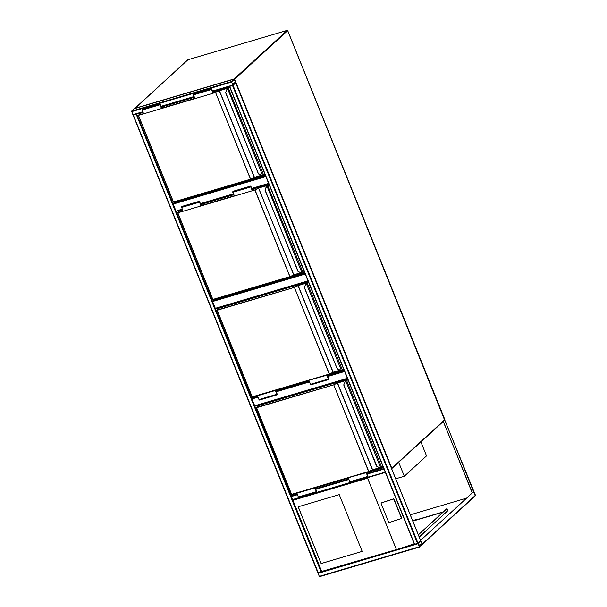 <?xml version="1.0" encoding="UTF-8"?>
<svg xmlns="http://www.w3.org/2000/svg" width="607" height="607" viewBox="0 0 607 607"><rect width="100%" height="100%" fill="white"/><g stroke="black" fill="none" stroke-linecap="round" stroke-linejoin="round"><path stroke-width="0.91" d="M398.678 462.291L404.315 476.245L426.539 455.895L420.901 441.942M404.315 476.245L395.711 478.794M265.874 176.614L173.185 204.073L174.482 201.888M176.197 211.145L182.032 209.081M173.185 204.073L175.931 210.887M305.245 274.06L212.556 301.52L213.854 299.334M308.121 281.17L215.303 308.333L307.999 280.874M212.556 301.52L215.303 308.333M258.021 397.16L251.92 398.966L253.225 396.781M347.485 378.616L254.674 405.779L347.371 378.32M251.92 398.966L254.674 405.779M136.621 113.904L142.835 112.06L133.039 114.966L131.544 111.157L134.284 108.691M231.51 81.543L233.005 85.352L235.706 82.886L234.211 79.085L231.51 81.543L131.544 111.157M232.83 85.003L235.607 82.651L234.287 79.335L231.608 81.778L232.83 85.003M229.681 86.331L232.792 85.412M420.681 540.723L418.041 543.235L414.444 544.342L229.499 86.452M417.54 543.477L232.534 85.572L235.736 82.848L420.742 540.738M232.534 85.572L229.454 86.399M419.27 546.77L422.237 544.578L420.742 540.769L418.041 543.235L419.27 546.77L319.305 576.384L133.1 115.011M419.498 547.036L319.305 576.384M418.14 543.47L419.467 546.786L422.146 544.335L420.818 541.019L418.14 543.47M133.282 114.89L136.4 113.964M136.643 113.896L321.702 571.437L321.141 572.029L318.045 572.894L133.039 114.996M383.965 468.908L385.278 472.155M383.867 468.65L385.384 472.413L292.559 499.902M297.255 494.265L291.064 496.101L292.597 494.227M415.423 519.6L414.983 519.842L415.423 519.6M422.176 544.411L420.568 540.321L472.238 492.983L443.421 421.645L442.898 421.804M420.704 540.276L472.238 492.983M472.421 492.93L443.239 421.493M443.52 421.41L444.719 420.135M412.813 521.125L442.996 512.179M466.616 498.135L410.271 514.827M419.262 537.089L447.936 510.502M443.338 511.868L412.737 520.935M444.946 420.401L475.228 495.843M418.36 534.85L446.76 508.848A1.039 0.463 73.5 0 1 446.843 508.795A1.039 0.463 73.5 0 1 447.511 509.455L447.996 510.783M418.329 534.767L446.577 508.894A1.039 0.463 -106.5 0 1 446.669 508.848A1.039 0.463 -106.5 0 1 446.76 508.841L446.577 508.894M298.181 506.799L321.118 563.562L362.174 551.399L339.245 494.637L298.181 506.799M381.522 502.991A0.622 0.584 -141.7 0 0 381.188 503.749L388.609 522.103A0.622 0.584 -141.7 0 0 389.398 522.483L401.03 518.621A0.622 0.584 -141.7 0 0 401.356 517.862L393.943 499.508A0.622 0.584 38.3 0 0 393.154 499.129L381.682 502.801A0.622 0.584 -141.7 0 0 381.355 503.089M381.682 502.801L393.306 498.931A0.622 0.584 38.3 0 1 394.095 499.311L401.515 517.665A0.622 0.584 -141.7 0 1 401.348 518.332M321.702 571.437L414.429 544.304M397.942 549.191L321.649 571.786L398.465 549.039L414.232 543.811M292.597 499.887L369.951 476.973L367.554 478.195L292.961 500.297L292.597 499.887L385.346 472.413M298.227 506.784L321.156 563.531L362.167 551.384M265.251 175.074L174.748 201.805M139.375 114.245L138.95 113.213M139.155 114.45L138.684 113.289M265.365 175.355L174.619 202.237M143.017 112.507L140.475 113.259L140.316 112.811M265.001 174.459L264.455 174.619M261.458 175.506L254.052 177.699M229.841 87.423L227.663 88.994A1.874 1.639 -132.5 0 0 226.927 89.753L225.614 92.598L226.821 89.593A2.079 1.821 47.5 0 1 227.633 88.743L229.727 87.15M258.688 173.67L261.534 175.415A1.874 1.639 -132.5 0 0 262.664 175.628L227.633 88.743A2.079 1.821 -132.5 0 0 227.223 89.017L226.927 89.753M213.269 92.932L219.438 90.42L228.998 87.59L227.223 89.017M262.96 175.537L263.643 175.362L262.77 175.764A2.079 1.821 47.5 0 1 261.534 175.522L261.534 175.415M261.503 175.506L258.506 173.928L225.721 92.605M161.773 106.817L163.564 106.604L161.416 108.57L138.472 115.345L173.488 202.01L250.516 179.194L215.5 92.272L250.668 179.315L254.318 177.57L250.691 179.3M143.002 112.462L141.522 112.948M161.416 108.57L159.937 103.85L161.394 106.771L161.735 106.46M143.563 113.858L142.084 109.139L159.937 103.85M163.45 106.324L161.409 108.183L160.028 104.154L161.037 107.264M161.401 107.158L162.365 106.278M212.45 92.036L213.778 91.042M213.186 91.589L214.863 91.088L212.822 92.954L211.441 88.925L212.814 91.93M214.863 91.088L212.829 93.341L211.35 88.622L212.807 91.543L213.148 91.232M211.35 88.622L193.496 93.91L193.443 94.844L194.976 98.63L212.829 93.341M304.623 272.52L214.119 299.251M178.739 211.691L178.276 210.53M178.526 211.896L178.003 210.614M304.737 272.801L213.99 299.683M179.884 210.697L182.388 209.946L179.847 210.705L179.634 210.128M304.373 271.906L303.826 272.065M300.829 272.953L293.424 275.146M265.092 190.052L266.192 187.039A2.079 1.821 47.5 0 1 266.587 186.47L266.594 186.463A2.079 1.821 47.5 0 1 267.004 186.19L267.012 186.182A2.079 1.821 -132.5 0 0 266.594 186.463L265.092 190.052L297.9 271.261L300.905 272.862A1.874 1.639 -132.5 0 0 302.036 273.074L267.027 186.174L266.594 186.463M298.06 271.117L264.971 190.074L266.177 187.055M269.212 184.869L267.034 186.44A1.874 1.639 -132.5 0 0 266.291 187.199M302.332 272.983L303.052 272.604L302.142 273.211L300.905 272.862M252.641 190.378L255.023 189.923L290.04 276.762L293.689 275.017L290.063 276.746M182.366 209.908L180.894 210.394M201.145 204.263L202.821 203.77L200.788 206.016L199.308 201.296L200.765 204.218L201.334 203.702M252.558 189.035L254.348 188.823L252.193 190.788L182.935 211.304L181.455 206.585L199.308 201.296M202.821 203.77L200.78 205.629L199.4 201.6L200.409 204.711M200.773 204.605L201.956 203.52M251.822 189.483L253.369 188.291M254.227 188.534L252.193 190.401L250.812 186.372L252.186 189.376M252.193 190.788L250.721 186.068L252.178 188.989L252.74 188.474M234.348 196.076L232.868 191.357L250.721 186.068M343.994 369.967L327.681 374.8M309.198 380.27L276.268 390.028M257.785 395.498L253.491 396.697M218.11 309.138L217.647 307.977M217.898 309.342L217.374 308.06M344.108 370.247L329.222 374.656M308.925 380.672L277.816 389.884M257.512 395.901L253.362 397.13M308.584 282.316L306.687 283.773L307.741 282.483L298.181 285.313L294.243 287.422L217.215 310.245L252.231 396.902L329.26 374.087L294.387 287.369L329.404 374.026L333.046 372.288L298.029 285.624L294.387 287.369L217.215 309.987L219.233 308.144L308.348 281.747L219.218 308.151L219.006 307.574M343.744 369.352L343.198 369.511M340.201 370.399L332.788 372.592M306.687 283.773L306.398 283.886A1.874 1.639 -132.5 0 0 305.662 284.645L304.357 287.49L305.541 284.516M337.431 368.563L340.277 370.308A1.874 1.639 -132.5 0 0 341.407 370.52L306.383 283.628A2.079 1.821 -132.5 0 0 305.966 283.909L305.966 283.909A2.079 1.821 47.5 0 1 306.376 283.636L306.414 283.621M341.703 370.429L342.416 370.05L341.506 370.657L340.277 370.308M340.246 370.399L337.249 368.821L304.464 287.498M219.112 308.25L217.101 310.253L252.11 396.91L329.419 374.208L333.342 372.349L340.11 370.346L333.19 372.228L339.905 370.24M343.592 368.973L342.416 370.05L307.408 283.393L305.549 284.501A2.079 1.821 47.5 0 1 305.958 283.917M308.333 281.701L220.265 307.84M327.196 376.052L329.153 374.481L327.484 374.982M327.795 374.686L326.961 375.46L328.637 379.223L327.56 375.945M327.173 374.876L326.733 375.278L328.728 379.519L327.788 376.128L329.153 374.481M309.32 380.164L326.733 375.278M308.88 380.559L310.875 384.808L328.728 379.519M275.76 390.104L275.32 390.506L277.316 394.747L276.375 391.356L277.854 389.998L276.071 390.21M275.32 390.506L257.474 395.794L258.999 399.573L259.462 400.036L277.316 394.747M257.907 395.392L257.474 395.794M276.39 389.922L275.548 390.688L277.224 394.451L275.79 391.28M276.147 391.174L277.74 389.709M383.366 467.413L367.053 472.246M348.57 477.717L315.64 487.474M297.157 492.945L292.862 494.144M257.482 406.584L257.019 405.423M257.262 406.789L256.746 405.506M383.48 467.694L368.593 472.102M348.297 478.119L317.18 487.33M296.884 493.347L292.733 494.576M347.948 379.762L346.058 381.219L347.113 379.929L337.545 382.759L333.615 384.868L256.586 407.692L291.603 494.348L368.631 471.533L333.759 384.815L368.775 471.472L372.417 469.735L337.401 383.07L333.759 384.815L256.586 407.434L258.605 405.59L347.72 379.193L258.59 405.597L258.377 405.021M383.116 466.798L382.569 466.958M379.572 467.845L372.159 470.038M344.92 381.947L344.928 381.932A2.079 1.821 47.5 0 1 345.33 381.363A2.079 1.821 -132.5 0 0 345.33 381.355A2.079 1.821 47.5 0 1 345.747 381.082L345.755 381.075A2.079 1.821 -132.5 0 0 345.337 381.355L343.729 384.937L376.515 466.153L379.648 467.754A1.874 1.639 -132.5 0 0 380.771 467.967L345.785 381.067M376.803 466.009L343.835 384.944M346.058 381.219L345.77 381.333A1.874 1.639 -132.5 0 0 345.034 382.091M381.075 467.876L381.788 467.496L380.877 468.103L379.648 467.754M379.618 467.845L379.648 467.86A2.079 1.821 47.5 0 0 380.855 468.096M347.022 380.21L337.553 383.017L372.561 469.674L368.76 471.662L291.755 494.47L368.79 471.654L372.675 469.81M382.964 466.419L381.788 467.496L346.779 380.839L345.337 381.355M347.705 379.147L259.629 405.286M366.567 473.498L368.525 471.927L366.848 472.428M367.167 472.132L366.332 472.906L368.009 476.67L366.932 473.392M366.545 472.322L366.104 472.724L368.1 476.965L367.159 473.574L368.525 471.927M348.691 477.61L366.104 472.724M348.251 478.005L350.247 482.254L368.1 476.965M315.132 487.55L314.692 487.952L316.687 492.194L315.746 488.802L317.226 487.444L315.443 487.656M314.692 487.952L296.838 493.241L298.371 497.019L298.834 497.482L316.687 492.194M297.278 492.838L296.838 493.241M315.754 487.368L314.919 488.134L316.596 491.898L315.154 488.726M315.519 488.62L317.112 487.155M287.263 30.358L187.942 59.752A0.417 0.417 0 0 0 187.783 59.843L134.86 108.342L234.12 78.94L287.164 30.373L187.98 59.752M444.643 420.158L287.672 30.646L234.628 79.214L391.803 468.24L444.825 419.604M391.515 468.399L391.727 468.65A0.417 0.417 0 0 1 391.636 468.71L444.772 420.082A0.417 0.417 0 0 0 444.878 419.619L287.703 30.593A0.417 0.417 0 0 0 287.194 30.35L287.642 30.578M134.8 108.532L187.7 59.964M234.461 79.312L234.059 79.13M268.749 183.724L252.049 188.671L268.749 183.731M233.566 194.141L200.636 203.899L233.566 194.157M173.177 203.557L265.691 176.151M200.522 203.603L233.445 193.845M251.928 188.375L268.628 183.428M212.549 301.004L305.063 273.598M251.92 398.45L257.838 396.697M276.61 391.136L309.251 381.469M328.023 375.908L344.427 371.044M344.617 371.507L327.924 376.454M309.433 381.932L276.511 391.682M231.517 82.059L131.544 111.673M232.739 85.086L212.609 91.05M194.126 96.528L161.196 106.278M142.713 111.756L132.774 114.7M232.967 85.352L212.731 91.346L233.005 85.352M194.24 96.824L161.318 106.574L194.248 96.832M234.181 79.1L134.208 108.714M235.607 82.461L232.208 83.463M235.607 82.651L232.276 83.637M418.041 543.235L233.042 85.329M414.68 544.32L229.681 86.414M420.712 540.791L235.706 82.886M318.083 573.357L418.048 543.743M418.815 545.329L422.146 544.335M418.747 545.154L422.146 544.145M133.282 114.973L318.288 572.879M136.135 114.124L321.141 572.029M292.293 499.644L385.119 472.147M291.072 496.617L297.445 494.728M315.928 489.25L348.858 479.5M367.341 474.021L383.897 469.12M315.761 488.787L348.668 479.037M367.174 473.559L383.852 468.619M422.237 544.062L475.456 495.304L444.734 420.12M475.402 495.289L475.456 495.304A0.417 0.417 0 0 1 475.349 495.767L422.297 544.342M419.202 536.929L447.966 510.586M321.611 571.695L292.688 500.107M396.295 549.343L367.554 478.195M367.584 478.126L396.371 549.381M140.513 113.251L138.358 115.36L173.367 202.017L138.381 115.368M250.63 179.323L173.64 202.131L250.645 179.323L254.303 177.396L219.294 90.731L212.852 93.319M194.968 98.615L161.439 108.547M228.907 87.871L219.438 90.678L254.454 177.335L261.169 175.347M228.407 88.364L263.681 175.157L264.849 174.08M229.613 86.854L214.908 91.209L229.605 86.854M194.43 97.279L163.495 106.437L194.43 97.272M140.369 113.357L138.358 115.36L143.464 113.615M161.857 108.167L194.877 98.387M264.895 174.194L263.681 175.302M261.367 175.453L254.599 177.456L261.374 175.461M159.884 104.791L142.03 110.072M193.443 94.844L211.297 89.555M179.862 210.697L177.73 212.807L212.738 299.463L177.752 212.814M182.927 211.289L177.843 212.799L212.86 299.456L289.888 276.64L254.872 189.976L252.224 190.765M212.958 299.585L290.017 276.769L293.674 274.842L258.658 188.178L254.872 189.976L258.514 187.98L293.826 274.781L300.533 272.793M268.279 185.317L258.514 187.98M258.81 187.867L268.582 185.059L267.763 185.81L303.052 272.604L304.221 271.526M267.672 185.879L269.098 184.596M268.977 184.3L254.28 188.656L268.977 184.3M233.801 194.726L202.867 203.884L233.794 194.718M179.74 210.804L177.73 212.807L182.836 211.061M201.228 205.614L234.249 195.833M304.266 271.64L303.052 272.748M300.738 272.9L293.955 274.918L300.746 272.907M290.002 276.769L212.738 299.463M300.875 272.953L300.905 272.968A2.079 1.821 47.5 0 0 302.111 273.203M199.255 202.237L181.402 207.518M232.815 192.29L250.668 187.002M307.65 282.763L298.181 285.571L333.19 372.228L329.426 374.193M307.043 283.325L308.47 282.043M341.779 370.581L342.424 370.194M329.389 374.216L252.11 396.91L217.101 310.253M341.483 370.649A2.079 1.821 47.5 0 1 340.277 370.414L337.143 368.707L304.342 287.521L305.662 284.645M310.412 384.345L328.266 379.056M276.853 394.284L258.999 399.573M258.483 405.696L256.473 407.699L291.481 494.356L256.495 407.707M372.432 469.909L379.276 467.686M346.415 380.771L347.841 379.489M383.009 466.533L381.795 467.64M379.481 467.792L372.698 469.81L379.481 467.8M349.784 481.791L367.637 476.503M316.224 491.731L298.371 497.019M215.568 308.591L308.121 281.178M254.94 406.037L347.492 378.624M234.211 79.085L134.246 108.699M414.444 544.342L229.438 86.437M319.57 576.65L419.536 547.036M292.582 499.978L321.604 571.794M262.77 175.764L258.4 173.814L225.599 92.628L226.806 89.608M263.036 175.689L264.902 174.209M140.49 113.251L143.017 112.5M229.12 87.833L227.883 88.637M229.59 86.809L214.893 91.164M194.407 97.234L163.48 106.4M302.407 273.135L304.274 271.655M268.491 185.279L267.255 186.083M268.962 184.255L254.257 188.61M233.778 194.68L202.852 203.846M307.863 282.725L306.626 283.53M381.15 468.027L383.017 466.548M347.234 380.172L345.998 380.976"/></g></svg>
